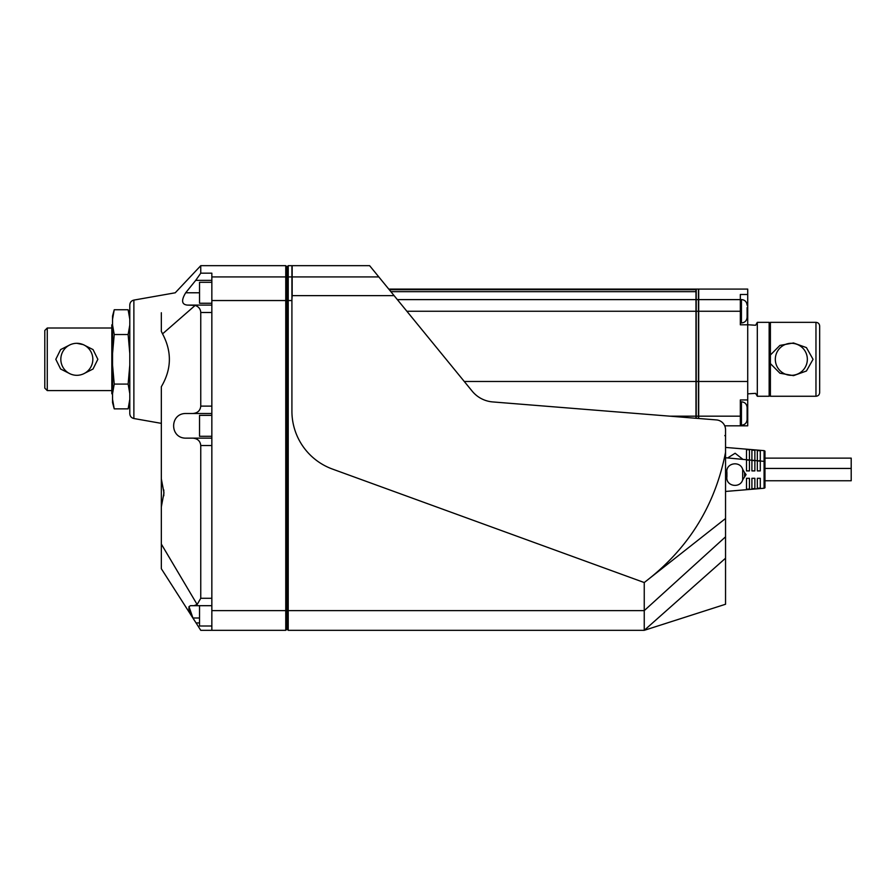 <?xml version="1.0" encoding="UTF-8"?>
<svg xmlns="http://www.w3.org/2000/svg" width="896" height="896" viewBox="0 0 896 896"><rect width="100%" height="100%" fill="white"/><g stroke="black" fill="none" stroke-linecap="round" stroke-linejoin="round"><path stroke-width="1.34" d="M727.686 457.934L735.123 453.242L742.683 459.178M757.333 460.398L757.333 450.531L760.29 450.789L760.29 460.589L759.539 460.589M754.869 460.197L754.869 450.318L751.912 450.072L751.912 459.95M749.448 459.749L749.448 449.859L746.491 449.602L746.491 459.502M744.565 472.64L742.683 469.336C740.029 460.41 725.435 462.952 726.914 472.55L726.914 476.661C725.435 486.248 740.029 488.802 742.683 479.864L746.088 474.6L744.565 472.64L744.565 476.571M760.29 470.904L757.333 470.904L757.333 460.891L760.29 461.149L760.29 470.904M760.29 488.062L757.333 488.32L757.333 478.296L760.29 478.296L760.29 488.062M754.869 470.904L751.912 470.904L751.912 460.421L754.869 460.678L754.869 470.904M754.869 488.533L751.912 488.79L751.912 478.296L754.869 478.296L754.869 488.533M749.448 470.904L746.491 470.904L746.491 459.962L749.448 460.208L749.448 470.904M749.448 488.992L746.491 489.25L746.491 478.296L749.448 478.296L749.448 488.992M764.971 480.76L851.2 480.76L851.2 458.125L764.971 458.125L764.971 451.125L764.971 487.76L764.086 488.242L764.086 450.643L725.547 447.429M725.547 604.251L644.246 630.325L725.547 558.208L725.547 604.251L725.547 429.744A9.856 9.856 0 0 0 716.486 419.922L492.699 401.923A29.568 29.568 0 0 1 472.181 391.16L394.106 295.635L292.163 295.635L291.917 299.902M725.547 518.515L644.246 582.546L332.45 469.067A61.6 61.6 0 0 1 291.917 411.186L291.917 265.675L288.221 265.675L288.221 630.325L644.246 630.325L644.246 582.546L649.488 578.413C690.144 545.787 715.501 503.754 725.547 452.29M394.106 295.635L369.622 265.675L292.163 265.675L292.163 295.635M388.752 289.083L695.979 289.083L695.979 381.472L464.274 381.472M695.979 381.472L695.979 418.275M695.979 289.722L389.278 289.722M695.979 291.67L390.869 291.67M696.226 299.611L698.443 299.611L698.443 289.083L696.226 289.083L696.226 418.298M698.443 299.611L698.443 418.477M698.443 381.472L696.226 381.472M698.69 299.611L740.331 299.611L740.331 294.493L747.723 294.493L747.723 289.083L698.69 289.083L698.69 418.488M747.723 294.493L747.723 425.824L724.73 425.824L740.331 425.824L740.331 416.181L698.69 416.181M740.331 416.181L740.331 399.952L747.723 399.952M741.44 401.8L741.44 425.208C744.878 424.872 746.771 422.99 747.107 419.541L747.107 407.467C746.771 404.029 744.878 402.136 741.44 401.8L740.331 401.8M747.107 417.2L747.107 413.504L747.723 413.504M740.331 299.611L740.331 324.811L747.723 324.811M747.723 311.259L747.107 311.259L747.107 317.296L747.107 307.563M747.723 381.472L698.69 381.472M725.547 536.827L644.246 610.613L285.757 610.613L285.757 265.675L286.989 266.907L286.989 629.093L285.757 630.325L211.848 630.325L211.848 273.179L200.76 273.179L195.709 280.37L211.848 280.37M286.989 629.093L288.221 630.325L286.989 629.093L285.757 630.325L200.76 630.325L192.942 618.005C188.53 610.803 187.734 606.693 190.546 605.685L211.848 605.685M211.848 610.613L285.757 610.613L285.757 630.325M199.528 605.685L199.528 626.013L211.848 626.013M190.546 605.685L193.995 605.685L197.142 604.509L200.76 598.293L200.76 445.536C200.278 441.056 197.658 438.592 192.875 438.144L186.301 438.144C169.422 438.738 169.422 412.91 186.301 413.504L192.875 413.504C197.658 413.056 200.278 410.592 200.76 406.112L200.76 312.491C200.536 308.986 198.677 306.634 195.16 305.413L162.546 333.872C172.032 351.68 171.629 369.286 161.336 386.714L161.336 478.878L163.968 492.867L161.336 506.856L161.336 568.725L194.958 621.264M161.336 568.725L161.336 544.085L197.142 604.509M195.16 305.413L187.41 305.099C181.653 304.528 181.082 300.418 185.685 292.779L195.709 280.37M285.757 265.675L200.76 265.675L200.76 273.179M187.41 305.099L211.848 305.099M161.336 312.749C179.435 286.686 179.435 286.686 161.336 312.749L161.336 331.352L162.546 333.872M188.978 606.603L192.942 618.005L199.528 618.005M200.76 630.325L211.848 630.325M112.549 399.347L112.549 402.595L114.229 408.856L112.549 399.347L112.549 393.579L114.229 384.082L112.549 365.064L112.549 353.539L114.229 334.533L112.549 325.024L112.549 316.008L114.229 309.758L112.549 319.256L114.229 309.758L128.128 309.758L129.797 319.256L129.797 304.942L129.797 413.672L129.797 399.347L128.128 408.856L129.797 399.347M129.797 353.539L129.797 325.024L128.128 334.533L129.797 353.539M129.797 393.579L129.797 365.064L128.128 384.082L129.797 393.579M129.797 319.256L129.797 325.024M192.875 438.144L211.848 438.144M192.875 413.504L211.848 413.504M211.848 282.307L199.528 282.307L199.528 303.251L211.848 303.251M211.848 415.352L199.528 415.352L199.528 436.296L211.848 436.296M114.229 384.082L128.128 384.082M114.229 334.533L128.128 334.533M114.229 408.856L128.128 408.856L129.797 402.595M112.549 393.579L112.549 365.064M112.549 353.539L112.549 325.024M112.549 393.792L111.821 393.792L111.821 324.811L112.549 324.811M111.821 393.792L111.821 324.811M55.81 359.307L60.614 369.006L70.358 373.946C74.67 375.771 78.982 375.771 83.306 373.946L93.027 369.018L97.854 359.307L93.05 349.597L83.306 344.658C78.994 342.843 74.67 342.843 70.358 344.658L60.626 349.586L55.81 359.307M111.328 390.589L47.264 390.589L47.264 328.014L111.328 328.014M76.832 343.291L83.306 344.658A16.016 16.016 0 0 1 83.306 373.946C78.994 375.771 74.67 375.771 70.358 373.946A16.016 16.016 0 0 1 70.358 344.658M47.264 390.589L44.8 388.125L44.8 330.478L47.264 328.014M764.971 458.125L764.971 461.451L725.547 457.755M161.336 516.275L161.336 478.878M770.392 395.024L769.16 396.256L757.31 396.256L757.31 322.347L755.597 325.259L747.723 324.744M769.16 396.256L769.16 322.347L757.31 322.347M815.965 396.256L770.392 396.256L770.392 322.347L815.965 322.347C818.216 322.56 819.448 323.792 819.661 326.043L819.661 392.56C819.448 394.811 818.216 396.043 815.965 396.256L815.965 322.347M770.392 363.586L779.934 373.218L793.531 375.637L806.422 371.011L813.053 359.307L806.434 347.603L793.486 342.966L779.912 345.408L770.392 355.018M791.325 343.291A16.016 16.016 0 0 1 807.307 358.232A16.016 16.016 0 0 1 793.475 375.178A16.016 16.016 0 0 1 775.645 362.51A16.016 16.016 0 0 1 791.325 343.291M378.818 276.92L292.163 276.92M695.979 311.259L406.885 311.259M695.979 416.181L669.962 416.181M695.979 299.611L397.354 299.611M698.443 416.181L696.226 416.181M698.443 311.259L696.226 311.259M740.331 322.963L741.44 322.963L741.44 299.555L740.331 299.555M740.331 311.259L698.69 311.259M291.917 300.541L211.848 300.541M291.917 276.92L288.221 276.92L286.989 278.107L285.757 276.92L211.848 276.92M200.76 265.675L175.235 292.79L133.874 300.093L133.874 418.522L161.336 423.36M200.76 598.293L211.848 598.293M200.76 445.536L211.848 445.536M200.76 406.112L211.848 406.112M200.76 312.491L211.848 312.491M185.685 292.779L199.528 292.779M196.022 622.933L199.528 622.933M742.683 469.336L742.683 479.864M163.8 495.757L163.8 489.978M764.086 488.242L725.547 491.456M764.086 450.643L764.971 451.125M741.44 425.208L740.331 425.208M741.44 299.555C744.878 299.891 746.771 301.784 747.107 305.222M741.44 322.963C744.878 322.627 746.771 320.734 747.107 317.296M286.989 266.907L288.221 265.675M133.874 300.093C131.342 300.72 129.987 302.344 129.797 304.942M133.874 418.522C131.342 417.883 129.987 416.27 129.797 413.672M129.797 316.008L128.128 309.758M724.808 435.557L725.547 436.296M851.2 468.44L764.971 468.44M757.31 396.256L755.597 393.355L747.723 393.859M770.392 323.579L769.16 322.347"/></g></svg>
